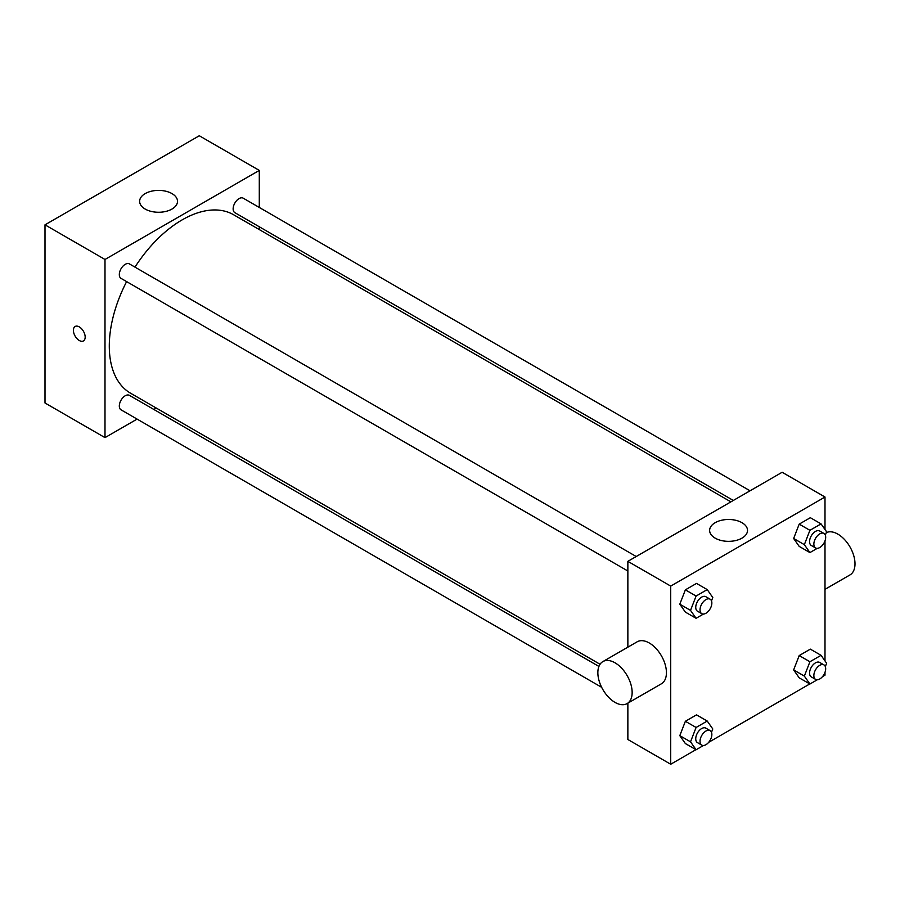 <?xml version="1.0" encoding="UTF-8"?>
<svg xmlns="http://www.w3.org/2000/svg" width="900" height="900" viewBox="0 0 900 900"><rect width="100%" height="100%" fill="white"/><g stroke="black" fill="none" stroke-linecap="round" stroke-linejoin="round"><path stroke-width="1.35" d="M137.093 419.096L104.996 437.625L45 402.986L45 224.831L199.282 135.754L259.29 170.404L259.29 207.461M156.251 408.037L153.821 409.444M627.863 571.005L121.05 278.392A8.359 4.826 -60 0 1 121.05 268.74A8.359 4.826 -60 0 1 129.409 263.914L636.221 556.515M601.661 687.319L121.05 409.838A8.359 4.826 -60 0 1 121.05 400.174A8.359 4.826 -60 0 1 129.409 395.348L598.928 666.428M259.29 226.778L259.29 229.579M104.996 437.625L104.996 259.47L259.29 170.404M733.32 500.456L234.877 212.681A8.359 4.826 -60 0 1 234.877 203.018A8.359 4.826 -60 0 1 243.236 198.191L750.049 490.793M600.053 664.268L130.624 393.244A103.039 59.49 -60 0 1 126.619 281.61M134.977 267.12A103.039 59.49 -60 0 1 233.662 214.785L730.89 501.863M79.29 340.515A8.336 4.815 60 0 1 73.845 333.169A8.336 4.815 60 0 1 75.116 326.486A8.336 4.815 60 0 1 83.453 331.301A8.336 4.815 60 0 1 83.453 340.92A8.336 4.815 60 0 1 79.29 340.515M104.996 259.47L45 224.831M171.968 193.59A18.945 10.935 180 0 1 177.514 201.33A18.945 10.935 180 0 1 158.569 212.265A18.945 10.935 180 0 1 139.635 201.33A18.945 10.935 180 0 1 151.324 191.227A18.945 10.935 180 0 1 171.968 193.59M75.127 326.486A8.336 4.815 -120 0 0 73.845 333.169A8.336 4.815 -120 0 0 79.29 340.504A8.336 4.815 -120 0 0 83.453 340.92M695.959 749.666L670.714 764.246L627.863 739.496L627.863 703.159M627.863 647.168L627.863 561.341L782.145 472.264L824.996 497.014L824.996 529.504M824.996 672.322L824.996 675.169L822.533 676.586M809.786 683.944L708.705 742.309M799.2 546.401L793.643 538.481L799.2 524.126L810.337 517.702L799.2 524.126L793.643 538.481L799.2 546.401L809.921 552.577L804.352 544.658L809.921 530.314L821.059 523.89L826.616 531.81L825.322 535.151M685.373 743.558L679.804 735.637L685.373 721.283L696.51 714.859L685.373 721.283L679.804 735.637L685.373 743.558L696.094 749.745L690.525 741.825L696.094 727.47L707.22 721.046L712.789 728.966L711.495 732.308M824.996 540.877L824.996 660.938M670.714 764.246L670.714 586.091L824.996 497.014M799.2 677.835L793.643 669.915L799.2 655.571L810.337 649.136L799.2 655.571L793.643 669.915L799.2 677.835L809.921 684.023L804.352 676.102L809.921 661.748L821.059 655.324L826.616 663.244L825.322 666.585M685.373 612.113L679.804 604.192L685.373 589.849L696.51 583.414L685.373 589.849L679.804 604.192L685.373 612.113L696.094 618.3L690.525 610.38L696.094 596.036L707.22 589.601L712.789 597.521L711.495 600.863M670.714 586.091L627.863 561.341M715.185 538.144A18.945 10.935 180 0 1 709.627 530.415A18.945 10.935 180 0 1 728.572 519.48A18.945 10.935 180 0 1 747.518 530.415A18.945 10.935 180 0 1 735.817 540.517A18.945 10.935 180 0 1 715.185 538.144M602.876 661.59L637.166 641.801A24.244 13.995 60 0 1 655.852 648.293A24.244 13.995 60 0 1 666.428 672.694A24.244 13.995 60 0 1 661.41 683.786L627.12 703.586A24.244 13.995 60 0 1 602.876 689.591A24.244 13.995 60 0 1 602.876 661.59A24.244 13.995 60 0 1 621.562 668.092A24.244 13.995 60 0 1 632.149 692.482A24.244 13.995 60 0 1 627.12 703.586M824.996 589.342L849.982 574.92A24.244 13.995 -120 0 0 850.252 547.403A24.244 13.995 -120 0 0 826.301 532.631M703.44 614.059L696.094 618.3M710.123 599.186L705.836 596.711A8.359 4.826 120 0 0 699.39 598.95A8.359 4.826 120 0 0 695.745 607.365A8.359 4.826 120 0 0 697.477 611.201L701.764 613.665A8.359 4.826 120 0 0 710.123 608.839A8.359 4.826 120 0 0 710.123 599.186A8.359 4.826 120 0 0 703.676 601.425A8.359 4.826 120 0 0 700.031 609.84A8.359 4.826 120 0 0 701.764 613.665M690.525 610.38L679.804 604.192M696.094 596.036L685.373 589.849M707.22 589.601L696.51 583.414M817.268 548.336L809.921 552.577M823.95 533.464L819.664 530.989A8.359 4.826 120 0 0 813.229 533.227A8.359 4.826 120 0 0 809.572 541.654A8.359 4.826 120 0 0 811.305 545.479L815.591 547.954A8.359 4.826 120 0 0 823.95 543.127A8.359 4.826 120 0 0 823.95 533.464A8.359 4.826 120 0 0 817.504 535.702A8.359 4.826 120 0 0 813.859 544.118A8.359 4.826 120 0 0 815.591 547.954M804.352 544.658L793.643 538.481M809.921 530.314L799.2 524.126M821.059 523.89L810.337 517.702M703.44 745.504L696.094 749.745M710.123 730.62L705.836 728.145A8.359 4.826 120 0 0 699.39 730.384A8.359 4.826 120 0 0 695.745 738.81A8.359 4.826 120 0 0 697.477 742.635L701.764 745.11A8.359 4.826 120 0 0 710.123 740.284A8.359 4.826 120 0 0 710.123 730.62A8.359 4.826 120 0 0 703.676 732.859A8.359 4.826 120 0 0 700.031 741.285A8.359 4.826 120 0 0 701.764 745.11M690.525 741.825L679.804 735.637M696.094 727.47L685.373 721.283M707.22 721.046L696.51 714.859M817.268 679.781L809.921 684.023M823.95 664.909L819.664 662.434A8.359 4.826 120 0 0 813.229 664.673A8.359 4.826 120 0 0 809.572 673.087A8.359 4.826 120 0 0 811.305 676.913L815.591 679.387A8.359 4.826 120 0 0 823.95 674.561A8.359 4.826 120 0 0 823.95 664.909A8.359 4.826 120 0 0 817.504 667.148A8.359 4.826 120 0 0 813.859 675.562A8.359 4.826 120 0 0 815.591 679.387M804.352 676.102L793.643 669.915M809.921 661.748L799.2 655.571M821.059 655.324L810.337 649.136"/></g></svg>
